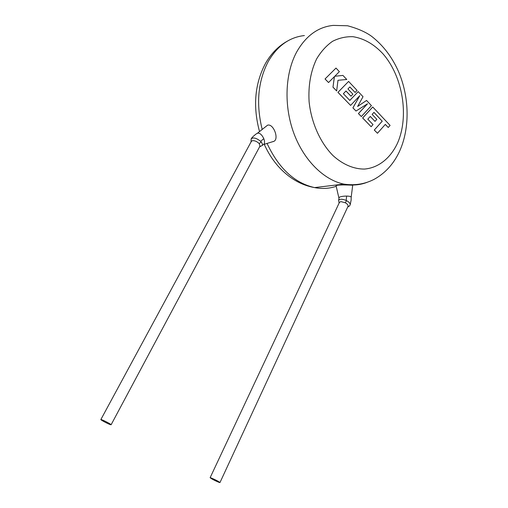 <?xml version="1.0" encoding="UTF-8"?>
<svg xmlns="http://www.w3.org/2000/svg" width="508" height="508" viewBox="0 0 508 508"><rect width="100%" height="100%" fill="white"/><g stroke="black" fill="none" stroke-linecap="round" stroke-linejoin="round"><path stroke-width="0.76" d="M350.158 204.845L351.13 200.127L351.174 197.231C351.091 196.545 349.574 196.158 346.634 196.082C342.995 196.126 340.487 196.564 339.109 197.396L338.614 200.368C339.598 198.838 342.106 198.863 346.151 200.438L346.589 200.654C349.18 202.114 350.368 203.511 350.152 204.845L350.152 204.857C349.447 206.121 348.653 206.788 347.77 206.858M348.018 206.318L348.069 206.204C348.291 205.13 347.351 203.981 345.262 202.749L340.83 201.587L339.439 202.362L210.121 477.698C211.588 478.917 214.503 480.447 218.859 482.302L219.97 482.556C218.478 481.349 215.551 479.819 211.188 477.965L210.115 477.717M251.035 141.992L251.174 138.836C253.282 137.173 256.438 138.005 260.629 141.338L261.175 141.929C262.363 143.408 262.7 144.602 262.198 145.517L263.131 144.716M100.857 419.551L251.371 141.357L252.4 140.672C254.749 140.513 257.029 141.497 259.232 143.612L260.001 146.063M351.18 197.193L352.717 185.249C353.498 185.23 338.938 184.404 336.474 185.528L336.086 185.807L338.849 197.764M251.301 138.646C252.101 137.065 257.004 133.109 257.067 133.483L257.905 133.09C260.121 133.147 262.084 135.001 263.792 138.652C264.782 141.326 264.776 143.224 263.766 144.355M101.549 419.678C103.905 420.414 111.449 424.428 111.112 424.758L110.382 424.644C107.994 423.882 100.54 419.913 100.851 419.57L101.549 419.678M272.828 141.719L274.015 141.287C279.222 138.716 273.393 123.279 267.57 125.184L257.372 133.267M373.945 112.408L382.2 121.177L374.288 130.048L377.463 133.267L385.312 124.397L388.239 127.483L385.286 124.435M388.239 127.483L390.08 125.387L372.745 107.017L362.699 117.964L371.132 126.708L373.018 124.593L367.805 119.164L370.288 116.421L375.012 121.374L376.834 119.342L372.123 114.395L373.977 112.376L382.2 121.177M382.251 121.171L374.288 130.048M374.345 130.035L377.463 133.267M372.745 107.017L362.649 117.977L371.132 126.708M370.256 116.459L375.012 121.374M366.554 100.451L357.607 106.477L363.017 96.704L358.21 91.611L349.822 100.438L343.37 93.72L345.992 90.983L350.965 96.196L352.889 94.171L347.929 88.963L349.885 86.951L355.124 92.475L357.073 90.411L348.596 81.426L337.985 92.335L350.59 105.404L359.785 95.65L352.958 107.861L356.013 111.03L367.544 103.765L358.464 113.57L361.34 116.554L371.418 105.607L366.554 100.451L357.632 106.439M358.21 91.611L349.802 100.419M345.961 91.021L350.965 96.196M349.853 86.982L355.124 92.475M348.596 81.426L337.928 92.348L350.59 105.404M359.677 95.771L352.908 107.874L356.013 111.03M367.443 103.829L358.413 113.582L361.34 116.554M335.998 68.072L325.031 78.975L328.53 82.537L334.442 76.581L332.975 87.211L336.658 90.957L337.979 80.289L346.767 79.489L342.932 75.419L334.791 76.263L339.369 71.647L335.998 68.072L325.031 78.975M325.082 78.956L328.53 82.537M334.385 76.638L332.975 87.211M333.026 87.198L336.658 90.957M337.979 80.289L346.767 79.489M346.589 200.654L345.262 202.749M261.175 141.929L259.232 143.612M346.151 200.438L346.634 196.082M260.629 141.338L263.792 138.652M296.736 51.88C305.968 35.776 318.122 26.943 333.197 25.4L347.567 25.762C357.626 28.473 365.627 31.985 371.583 36.297C383.216 45.371 392.252 57.258 398.691 71.958C409.385 97.396 409.943 127.654 399.91 150.508C394.189 163.259 385.75 172.784 374.599 179.083C365.189 184.074 354.921 185.75 343.808 184.099C323.825 179.953 303.784 160.318 293.751 133.026C283.75 105.747 285.032 73.349 296.736 51.88M397.345 143.491C409.404 116.884 403.003 76.435 382.753 53.581C373.786 44.05 363.861 38.424 352.977 36.697C345.859 36.474 339.046 38.017 332.537 41.319C326.371 45.618 321.069 51.479 316.636 58.884C310.693 71.285 308.178 85.554 309.099 101.683C311.283 122.765 320.326 142.843 333.064 155.638C342.875 164.535 353.816 169.12 364.401 169.069C378.358 167.926 390.296 158.337 397.345 143.491M304.394 35.56C289.496 37.205 277.482 45.783 268.357 61.29C257.956 81.083 255.892 103.753 262.166 129.292M367.36 182.232C359.931 185.147 352.082 185.769 343.808 184.099L314.554 187.592C322.097 189.046 329.311 188.627 336.201 186.322M267.094 143.478C278.733 168.339 294.551 183.045 314.554 187.592C301.015 185.179 288.925 178.098 278.282 166.351C271.482 158.426 268.141 152.591 264.236 144.355M339.573 185.026L340.83 184.455M338.62 200.368L339.122 203.035M348.069 206.204L219.97 482.556M260.058 145.961L111.112 424.758M263.582 144.501L274.015 141.287M265.513 63.379C271.215 53.391 278.632 45.898 287.776 40.913M265.322 63.722C254.743 83.966 252.806 106.559 259.505 131.502M262.198 145.517L259.594 146.831"/></g></svg>
